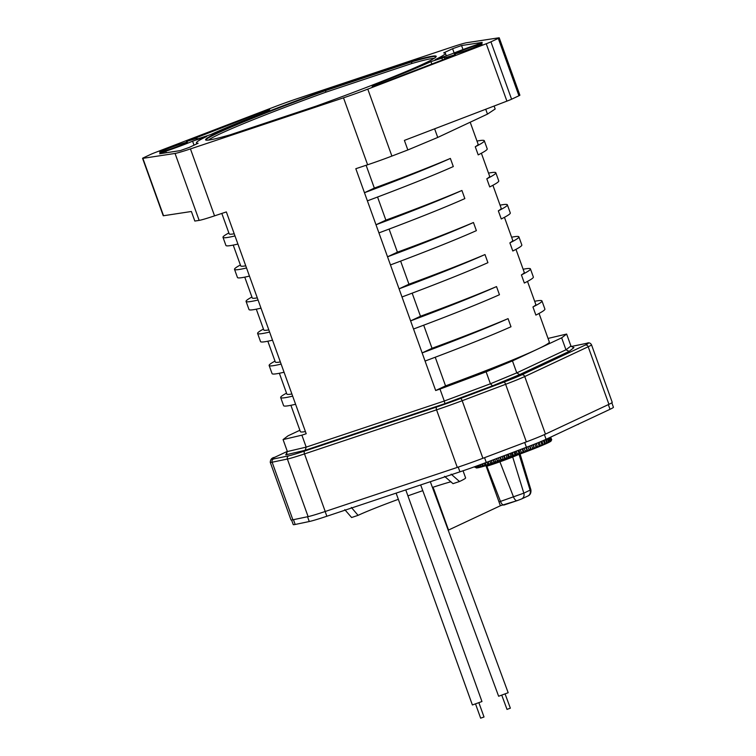 <?xml version="1.0" encoding="UTF-8"?>
<svg xmlns="http://www.w3.org/2000/svg" width="756" height="756" viewBox="0 0 756 756"><rect width="100%" height="100%" fill="white"/><g stroke="black" fill="none" stroke-linecap="round" stroke-linejoin="round"><path stroke-width="1.13" d="M396.116 493.129L472.387 704.97L481.959 701.53L405.774 489.907M480.835 718.105L484.02 716.99L478.926 702.853M561.273 432.167L565.261 430.296M291.589 520.015L293.233 524.588A36.638 1.71 -19.8 0 0 295.18 524.466L309.261 521.527A36.638 1.71 -19.8 0 0 326.857 516.244L459.931 471.829A36.638 1.71 -19.8 0 0 486.278 462.445L526.422 447.287A36.638 1.71 -19.8 0 0 546.078 439.293L610.026 409.298A36.638 1.71 -19.8 0 0 613.428 407.257L611.821 402.806M451.143 474.144L459.497 481.515A63.608 2.977 -19.8 0 0 465.601 477.877L463.05 470.78M448.204 530.183L500.387 505.745L485.947 465.649M448.535 530.069L433.906 489.415A2.542 1.143 71.5 0 0 432.46 487.507M351.36 507.446L358.079 515.356L351.606 517.52L344.783 509.648M459.497 481.515L453.024 483.67L444.556 476.346M432.432 487.44A55.972 2.618 160.2 0 1 451.001 481.742M358.079 515.356A55.972 2.618 160.2 0 1 398.346 499.319M407.919 495.86A55.972 2.618 160.2 0 1 422.774 490.672M576.431 425.061L577.934 424.352M577.99 424.541L579.039 423.832M420.667 484.936L498.629 696.248L508.174 692.723L430.325 481.714M507.182 709.317L510.357 708.174L505.14 694.065M457.295 467.416A35.617 1.663 -19.8 0 0 482.904 458.287L526.356 441.882A35.617 1.663 -19.8 0 0 545.463 434.114L608.93 404.337A35.617 1.663 -19.8 0 0 612.228 402.353L591.504 344.783A35.617 1.663 160.2 0 1 588.196 346.758L524.74 376.535A35.617 1.663 160.2 0 1 505.622 384.303L462.181 400.708A35.617 1.663 160.2 0 1 436.562 409.837L304.498 453.912A35.617 1.663 160.2 0 1 287.384 459.043L272.141 462.218A35.617 1.663 160.2 0 1 270.261 462.341C270.431 459.412 271.886 457.739 274.636 457.333A2.542 2.268 64.9 0 1 274.863 457.248A33.075 1.55 160.2 0 0 273.54 458.977A2.542 2.41 78.2 0 0 272.141 462.218L292.874 519.797L308.117 516.622A35.617 1.663 -19.8 0 0 325.222 511.491L457.295 467.416L436.562 409.837A2.542 1.143 -108.5 0 1 436.741 406.955L304.677 451.03A2.542 1.143 71.5 0 0 304.498 453.912L325.222 511.491M270.261 462.341L290.984 519.92A35.617 1.663 -19.8 0 0 292.874 519.797M287.044 453.874L286.486 454.45M285.787 454.838L287.384 451.549L306.189 447.117L305.197 450.264L285.787 454.838M486.117 371.829L490.417 383.783L516.773 372.869L512.464 360.914L486.117 371.829L439.983 389.075L444.292 401.03L306.189 447.117L301.88 435.163L283.075 439.586L287.384 451.549M283.075 439.586L288.055 435.806L299.886 430.258M435.239 357.238L445.549 385.881L435.673 390.512L355.821 168.711L367.614 164.78A30.533 1.427 -19.8 0 0 391.891 156.076L407.843 149.962L404.394 140.399L506.907 101.134A10.178 0.472 -19.8 0 0 511.595 99.216L518.937 95.766A10.178 0.472 -19.8 0 0 519.882 95.199L499.225 37.809A10.178 0.472 160.2 0 0 498.932 37.8L466.745 42.705A30.533 1.427 160.2 0 0 451.351 47.241L298.289 98.318A30.533 1.427 160.2 0 0 274.003 107.021L155.556 152.4A10.178 0.472 160.2 0 0 150.869 154.319L143.517 157.768A10.178 0.472 160.2 0 0 142.572 158.335A10.178 0.472 160.2 0 0 142.865 158.344L163.532 215.734L191.381 211.491L194.831 221.054L199.159 220.393A30.533 1.427 -19.8 0 0 214.553 215.857L226.346 211.926L306.199 433.727L301.88 435.163M548.043 338.433L566.631 334.058L570.931 346.012L573.624 347.647M566.631 334.058L561.661 337.837L565.96 349.792L569.145 351.389L519.627 374.617L516.773 372.869L565.96 349.792L570.931 346.012M512.464 360.914L561.661 337.837M499.225 37.809A10.178 0.472 160.2 0 1 498.28 38.376L490.927 41.826A10.178 0.472 160.2 0 1 486.25 43.753L367.794 89.123A30.533 1.427 160.2 0 1 343.507 97.826L190.446 148.913A30.533 1.427 160.2 0 1 175.052 153.44L142.865 158.344M435.673 390.512L439.983 389.075M455.405 54.574A25.439 1.191 160.2 0 1 444.339 57.503A25.439 1.191 160.2 0 1 444.481 57.295L430.948 61.623A132.291 6.19 160.2 0 1 381.534 82.045L372.141 86.515L378.907 84.313L455.537 54.952M482.177 42.393L461.557 45.54L452.598 48.705L443.677 52.892A132.291 6.19 160.2 0 1 445.369 53.26A132.291 6.19 160.2 0 1 435.097 59.677L451.389 54.054A25.439 1.191 160.2 0 1 475.996 44.916L482.215 42.497M186.033 143.082A14.751 0.69 -19.8 0 0 187.403 142.26A14.751 0.69 -19.8 0 0 176.488 145.473A14.751 0.69 -19.8 0 0 161 151.436A14.751 0.69 -19.8 0 0 159.629 152.258A14.751 0.69 -19.8 0 0 170.544 149.045A14.751 0.69 -19.8 0 0 186.033 143.082M480.797 44.708A14.751 0.69 -19.8 0 0 482.167 43.886A14.751 0.69 -19.8 0 0 471.253 47.099A14.751 0.69 -19.8 0 0 455.764 53.062A14.751 0.69 -19.8 0 0 454.394 53.884A14.751 0.69 -19.8 0 0 465.309 50.671A14.751 0.69 -19.8 0 0 480.797 44.708M186.392 141.57A25.439 1.191 160.2 0 1 197.458 138.641A25.439 1.191 160.2 0 1 196.73 139.227L210.848 134.521A132.291 6.19 160.2 0 1 260.262 114.109L269.656 109.639L262.899 111.841L186.392 141.57M189.198 147.439L198.119 143.253A132.291 6.19 160.2 0 1 196.428 142.884A132.291 6.19 160.2 0 1 206.7 136.467L192.582 141.174A25.439 1.191 160.2 0 1 165.8 151.228L159.62 153.751L180.24 150.614L189.198 147.439M316.358 106.048A132.291 6.19 -19.8 0 0 423.936 63.684A132.291 6.19 -19.8 0 0 436.203 56.322A132.291 6.19 -19.8 0 0 411.755 61.293L325.439 90.096A132.291 6.19 -19.8 0 0 217.86 132.461A132.291 6.19 -19.8 0 0 205.594 139.822A132.291 6.19 -19.8 0 0 230.041 134.851L316.358 106.048M290.899 405.301L300.378 431.638A132.291 6.19 -19.8 0 0 305.424 431.572M279.361 373.266L286.845 394.046A132.291 6.19 -19.8 0 0 291.892 393.98M267.832 341.221L275.316 362.011A132.291 6.19 -19.8 0 0 280.353 361.944M256.293 309.176L263.778 329.966A132.291 6.19 -19.8 0 0 268.824 329.899M244.755 277.14L252.239 297.93A132.291 6.19 -19.8 0 0 257.286 297.864M233.226 245.095L240.71 265.885A132.291 6.19 -19.8 0 0 245.747 265.819M221.82 213.428L229.172 233.84A132.291 6.19 -19.8 0 0 234.218 233.784M234.993 235.929A152.646 7.144 160.2 0 1 223.001 237.327A152.646 7.144 160.2 0 1 228.851 232.952M223.001 237.327L225.921 245.454A152.646 7.144 -19.8 0 0 237.913 244.056M246.522 267.974A152.646 7.144 160.2 0 1 234.53 269.363A152.646 7.144 160.2 0 1 240.38 264.987M234.53 269.363L237.46 277.499A152.646 7.144 -19.8 0 0 249.452 276.101M258.061 300.009A152.646 7.144 160.2 0 1 246.069 301.408A152.646 7.144 160.2 0 1 251.918 297.032M246.069 301.408L248.998 309.535A152.646 7.144 -19.8 0 0 260.99 308.146M269.599 332.054A152.646 7.144 160.2 0 1 257.607 333.453A152.646 7.144 160.2 0 1 263.457 329.068M257.607 333.453L260.527 341.58A152.646 7.144 -19.8 0 0 272.519 340.181M281.128 364.09A152.646 7.144 160.2 0 1 269.136 365.488A152.646 7.144 160.2 0 1 274.995 361.113M269.136 365.488L272.065 373.615A152.646 7.144 -19.8 0 0 284.058 372.226M292.666 396.135A152.646 7.144 160.2 0 1 280.674 397.533A152.646 7.144 160.2 0 1 286.524 393.148M280.674 397.533L283.604 405.66A152.646 7.144 -19.8 0 0 295.596 404.262M142.572 158.335L163.23 215.725A10.178 0.472 -19.8 0 0 163.532 215.734M494.112 106.038L495.18 108.996L487.478 114.109L437.733 137.441L434.634 128.822M407.843 149.962L437.733 137.441M485.73 109.251L487.478 114.109M476.998 141.089A152.646 7.144 160.2 0 1 484.294 140.739A152.646 7.144 160.2 0 1 475.269 146.758A132.291 6.19 -19.8 0 0 478.123 144.216L470.194 122.217M445.549 385.881A132.291 6.19 -19.8 0 0 537.062 349.376A132.291 6.19 -19.8 0 0 549.328 342.014L539.047 313.447M534.672 301.294A152.646 7.144 160.2 0 1 541.967 300.945L544.896 309.072A152.646 7.144 -19.8 0 1 535.872 315.091L532.942 306.964A132.291 6.19 -19.8 0 0 535.796 304.422L527.508 281.412M523.133 269.259A152.646 7.144 160.2 0 1 530.438 268.9L533.358 277.027A152.646 7.144 -19.8 0 1 524.333 283.046L521.413 274.919A132.291 6.19 -19.8 0 0 524.258 272.377L515.979 249.367M511.604 237.214A152.646 7.144 160.2 0 1 518.899 236.855L521.829 244.991A152.646 7.144 -19.8 0 1 512.804 251.011L509.875 242.874A132.291 6.19 -19.8 0 0 512.729 240.342L504.441 217.322M500.066 205.178A152.646 7.144 160.2 0 1 507.361 204.819L510.291 212.946A152.646 7.144 -19.8 0 1 501.266 218.966L498.336 210.839A132.291 6.19 -19.8 0 0 501.19 208.297L492.903 185.286M488.527 173.133A152.646 7.144 160.2 0 1 495.832 172.774L498.752 180.911A152.646 7.144 -19.8 0 1 489.727 186.93L486.807 178.794A132.291 6.19 -19.8 0 0 489.652 176.261L481.374 153.241M484.294 140.739L487.223 148.866A152.646 7.144 -19.8 0 1 478.198 154.886L475.269 146.758M374.343 188.083A132.291 6.19 -19.8 0 0 450.378 158.429A152.646 7.144 160.2 0 1 364.458 192.723L374.343 188.083L366.121 165.271M450.378 158.429L453.307 166.556A152.646 7.144 -19.8 0 1 367.388 200.85M385.872 220.128A132.291 6.19 -19.8 0 0 461.916 190.474A152.646 7.144 160.2 0 1 375.997 224.759L385.872 220.128L377.556 197.032M461.916 190.474L464.845 198.601A152.646 7.144 -19.8 0 1 378.926 232.895M397.41 252.173A132.291 6.19 -19.8 0 0 473.454 222.51A152.646 7.144 160.2 0 1 387.535 256.804L397.41 252.173L389.094 229.068M473.454 222.51L476.384 230.646A152.646 7.144 -19.8 0 1 390.455 264.931M408.949 284.209A132.291 6.19 -19.8 0 0 484.983 254.555A152.646 7.144 160.2 0 1 399.064 288.839L408.949 284.209L400.633 261.113M484.983 254.555L487.913 262.682A152.646 7.144 -19.8 0 1 401.994 296.976M420.478 316.254A132.291 6.19 -19.8 0 0 496.522 286.59A152.646 7.144 160.2 0 1 410.602 320.884L420.478 316.254L412.162 293.158M496.522 286.59L499.451 294.727A152.646 7.144 -19.8 0 1 413.532 329.011M432.016 348.289A132.291 6.19 -19.8 0 0 508.06 318.635A152.646 7.144 160.2 0 1 422.141 352.929L432.016 348.289L423.7 325.193M508.06 318.635L510.99 326.762A152.646 7.144 -19.8 0 1 425.061 361.056M495.832 172.774A152.646 7.144 160.2 0 1 486.807 178.794M507.361 204.819A152.646 7.144 160.2 0 1 498.336 210.839M518.899 236.855A152.646 7.144 160.2 0 1 509.875 242.874M530.438 268.9A152.646 7.144 160.2 0 1 521.413 274.919M541.967 300.945A152.646 7.144 160.2 0 1 532.942 306.964M381.941 83.151L381.534 82.045M430.948 61.623L431.818 64.043M192.582 141.174L194.027 145.171M325.439 90.096L325.609 90.578L411.925 61.775L411.755 61.293M436.184 56.596A132.291 6.19 160.2 0 0 411.925 61.775L411.5 63.608A130.769 6.124 160.2 0 1 434.133 58.373M208.505 140.087A130.769 6.124 160.2 0 1 219.845 133.944A130.769 6.124 160.2 0 1 325.827 92.194L325.609 90.578A132.291 6.19 160.2 0 0 218.03 132.943A132.291 6.19 160.2 0 0 205.783 140.03M444.925 403.638L492.553 385.834L490.417 383.783L444.292 401.03L444.925 403.638L305.197 450.264M573.946 347.599L569.145 351.389M547.278 443.129L547.542 443.035A39.813 1.862 -19.8 0 0 548.809 442.411L549.858 440.909L548.809 438.017M549.3 437.781L550.34 440.644L549.971 441.806L550.888 440.323L549.877 437.516M550.207 437.365L551.2 440.124L550.727 441.324L551.511 439.897L550.548 437.204M550.699 437.129L551.653 439.756L551.077 440.994A39.813 1.862 -19.8 0 1 550.812 441.268M551.719 439.605L551.71 439.576A40.833 1.909 -19.8 0 0 551.7 439.548A40.833 1.909 -19.8 0 1 551.719 439.605L551.096 440.956M549.026 442.307A39.813 1.862 -19.8 0 0 549.971 441.806M550.113 441.721A39.813 1.862 -19.8 0 0 550.727 441.324M474.702 466.707L476.242 467.917A39.813 1.862 -19.8 0 0 476.252 467.926L476.261 467.926M474.834 466.66L476.299 467.945A39.813 1.862 -19.8 0 0 476.724 467.964L476.8 467.936M475.401 466.452L476.838 467.955A39.813 1.862 -19.8 0 0 477.594 467.851L477.745 467.803M476.384 466.102L477.773 467.822A39.813 1.862 -19.8 0 0 478.86 467.595L479.077 467.52M477.764 465.601L479.096 467.539A39.813 1.862 -19.8 0 0 480.514 467.189L480.788 467.095M479.531 464.959L480.807 467.113A39.813 1.862 -19.8 0 0 482.526 466.641L482.857 466.528M481.666 464.175L482.876 466.546A39.813 1.862 -19.8 0 0 484.88 465.961L485.267 465.828A39.813 1.862 -19.8 0 0 487.544 465.157L487.979 464.997M486.921 462.2L487.989 465.016A39.813 1.862 -19.8 0 0 490.502 464.231L490.984 464.08A39.813 1.862 -19.8 0 0 493.706 463.201L494.235 463.031A39.813 1.862 -19.8 0 0 497.127 462.077L497.684 461.888A39.813 1.862 -19.8 0 0 500.737 460.858L501.322 460.659A39.813 1.862 -19.8 0 0 504.488 459.572L505.084 459.365A39.813 1.862 -19.8 0 0 508.334 458.23L508.949 458.013A39.813 1.862 -19.8 0 0 512.237 456.851L512.861 456.624A39.813 1.862 -19.8 0 0 516.159 455.433L516.773 455.216A39.813 1.862 -19.8 0 0 520.052 454.016L520.667 453.789A39.813 1.862 -19.8 0 0 523.88 452.589L524.475 452.371A39.813 1.862 -19.8 0 0 527.584 451.19L528.16 450.973A39.813 1.862 -19.8 0 0 531.147 449.829L531.695 449.622A39.813 1.862 -19.8 0 0 534.511 448.516L535.021 448.308A39.813 1.862 -19.8 0 0 537.648 447.259L538.121 447.07A39.813 1.862 -19.8 0 0 540.521 446.087L540.956 445.908A39.813 1.862 -19.8 0 0 543.101 445.01L543.479 444.84A39.813 1.862 -19.8 0 0 545.36 444.027L545.69 443.885A39.813 1.862 -19.8 0 0 547.268 443.158L546.352 439.17M549.858 440.909A40.833 1.909 -19.8 0 0 550.34 440.644M475.023 466.594L476.724 467.964M475.76 466.329L476.11 467.274L477.594 467.851M476.913 465.913L477.32 467.038L478.86 467.595M478.463 465.346L478.926 466.66L480.514 467.189M480.381 464.647L480.92 466.131L482.526 466.641M482.659 463.806L483.254 465.46L484.88 465.961M485.276 465.847L484.142 463.248M485.267 462.833L485.928 464.666L487.544 465.157M489.879 461.084L490.946 464.071M488.178 461.736L488.896 463.74L490.502 464.231M490.984 464.08L489.992 461.047M493.016 459.903L494.15 463.041M491.353 460.536L492.137 462.7L493.706 463.201M494.235 463.031L493.309 459.79M496.38 458.637L497.552 461.907M494.764 459.242L495.605 461.566L497.127 462.077M497.684 461.888L496.843 458.457M499.914 457.295L501.143 460.697A21.858 1.021 -19.8 0 1 501.096 460.716M498.374 457.881L499.262 460.338L500.737 460.858M501.322 460.659L500.557 457.059M503.6 455.906L504.866 459.421M502.154 456.454L503.08 459.034L504.488 459.572M505.084 459.365L504.403 455.603M507.38 454.479L508.684 458.089M506.038 454.98L507.011 457.673L508.334 458.23M508.949 458.013L509.327 456.851L508.344 454.11M511.226 453.024L512.559 456.719M510.007 453.487L511.009 456.255L512.237 456.851M512.861 456.624L513.343 455.424L512.332 452.608M515.091 451.568L516.442 455.32M514.004 451.975L515.025 454.819L516.159 455.433M516.773 455.216L517.359 453.969L516.329 451.096M518.928 450.113L520.298 453.902M517.992 450.472L519.032 453.354L520.052 454.016M520.667 453.789L521.338 452.504L520.289 449.603M522.708 448.686L524.078 452.504M521.923 448.988L523.88 452.589M524.475 452.371L525.222 451.058L524.163 448.138M526.374 447.306L527.745 451.115M525.751 447.543L527.584 451.19M528.16 450.973L528.973 449.631L527.924 446.72M529.89 445.964L531.26 449.763M529.436 446.135L531.147 449.829M531.695 449.622L532.555 448.251L531.506 445.341M533.216 444.679L534.577 448.469M532.942 444.783L534.511 448.516M535.021 448.308L535.919 446.928L534.879 444.018M536.306 443.451L537.667 447.231M536.212 443.488L537.648 447.259M538.121 447.07L539.047 445.671L537.998 442.77M539.217 442.269L540.521 446.087M540.956 445.908L541.882 444.5L540.842 441.599M541.929 441.135L543.101 445.01M543.479 444.84L544.414 443.422L543.366 440.521M544.32 440.096L545.36 444.027M545.69 443.885L546.597 442.458L545.548 439.548M547.542 443.035L548.421 441.617L547.363 438.697M548.421 441.617A40.833 1.909 -19.8 0 0 549.064 441.306L548.809 442.411M548.015 438.385L549.064 441.306M546.597 442.458A40.833 1.909 -19.8 0 0 547.401 442.099M544.414 443.422A40.833 1.909 -19.8 0 0 545.369 443.007M541.882 444.5A40.833 1.909 -19.8 0 0 542.978 444.037M539.047 445.671A40.833 1.909 -19.8 0 0 540.266 445.171M535.919 446.928A40.833 1.909 -19.8 0 0 537.261 446.39M532.555 448.251A40.833 1.909 -19.8 0 0 533.991 447.684M528.973 449.631A40.833 1.909 -19.8 0 0 530.485 449.055M525.222 451.058A40.833 1.909 -19.8 0 0 526.8 450.463M521.338 452.504A40.833 1.909 -19.8 0 0 522.972 451.899M517.359 453.969A40.833 1.909 -19.8 0 0 519.032 453.354M513.343 455.424A40.833 1.909 -19.8 0 0 515.025 454.819M509.327 456.851A40.833 1.909 -19.8 0 0 511.009 456.255M505.358 458.249A40.833 1.909 -19.8 0 0 507.011 457.673M501.474 459.591A40.833 1.909 -19.8 0 0 503.08 459.034M497.713 460.858A40.833 1.909 -19.8 0 0 499.262 460.338M494.131 462.048A40.833 1.909 -19.8 0 0 495.605 461.566M490.748 463.154A40.833 1.909 -19.8 0 0 492.137 462.7M487.62 464.137A40.833 1.909 -19.8 0 0 488.896 463.74M484.776 465.016A40.833 1.909 -19.8 0 0 485.928 464.666M482.233 465.762A40.833 1.909 -19.8 0 0 483.254 465.46M480.041 466.367A40.833 1.909 -19.8 0 0 480.92 466.131M478.208 466.839A40.833 1.909 -19.8 0 0 478.926 466.66M476.762 467.161A40.833 1.909 -19.8 0 0 477.32 467.038M486.855 466.216L500.472 501.408L523.823 493.158A5.084 4.545 64.9 0 1 521.583 498.951L517.142 500.652A5.084 2.277 -108.5 0 1 513.551 497.042L499.914 461.812M498.998 501.889L500.472 501.408A5.084 2.277 71.5 0 0 504.063 505.008A5.084 2.277 71.5 0 0 504.176 504.97L517.019 500.68M521.149 499.13L517.246 500.604A5.084 2.277 -108.5 0 1 517.142 500.652L500.377 505.717M512.7 457.011L523.823 493.158L530.873 489.756L520.081 454.006M530.873 489.756C531.553 495 527.754 496.078 527.868 496.012A5.084 4.545 -115.1 0 0 530.107 490.209L519.079 454.375M492.005 464.553A21.196 0.992 -19.8 0 0 518.191 454.696M486.221 466.405A21.196 0.992 -19.8 0 0 491.967 464.562L486.221 466.405M486.013 465.828A21.858 1.021 -19.8 0 0 491.504 464.052A21.858 1.021 -19.8 0 0 500.264 461.018M526.422 447.287L524.702 442.506M484.558 457.663L486.278 462.445M325.156 511.51L326.857 516.244M459.931 471.829L458.23 467.095M309.261 521.527L307.541 516.745M293.451 519.674L295.18 524.466M610.026 409.298L608.344 404.611M544.396 434.605L546.078 439.293M433.906 489.415L433.245 489.642M571.252 346.541A2.542 2.41 78.2 0 1 571.593 346.437L571.196 346.531A33.075 1.55 160.2 0 1 571.252 346.541L586.495 343.366A33.075 1.55 160.2 0 1 585.182 345.095L521.716 374.863A33.075 1.55 160.2 0 1 503.968 382.073L460.527 398.488A2.542 0.803 69.3 0 1 462.181 400.708L482.904 458.287M526.356 441.882L505.622 384.303A2.542 0.803 -110.7 0 0 503.968 382.073M521.716 374.863A2.542 2.268 64.9 0 1 524.74 376.535L545.463 434.114M608.93 404.337L588.196 346.758A2.542 2.268 -115.1 0 0 585.182 345.095M308.117 516.622L287.384 459.043A2.542 2.41 -101.8 0 1 288.783 455.802L273.54 458.977M304.677 451.03A33.075 1.55 160.2 0 1 288.783 455.802M274.419 457.456A2.542 2.268 64.9 0 1 274.636 457.333L287.327 451.389L274.863 457.248M586.495 343.366A2.542 2.41 -101.8 0 1 586.836 343.262L571.593 346.437M460.527 398.488A33.075 1.55 160.2 0 1 436.741 406.955M492.553 385.834L519.627 374.617M367.614 164.78L343.507 97.826M190.446 148.913L214.553 215.857M199.159 220.393L175.052 153.44M506.907 101.134L486.25 43.753M367.794 89.123L391.891 156.076M490.927 41.826L511.595 99.216M518.937 95.766L498.28 38.376M442.496 59.951L441.797 58.004M461.557 45.54L463.003 49.546M454.129 52.948L452.598 48.705M263.211 112.72L262.899 111.841M165.8 151.228L166.339 152.731M411.5 63.608L325.827 92.194M518.229 454.687L491.986 464.553M527.868 496.012L521.583 498.951M480.665 718.2L475.581 704.063M507.011 709.412L501.804 695.293M591.504 344.783C590.37 342.884 588.82 342.373 586.836 343.262M444.897 59.034L444.339 57.503M446.333 55.925L445.369 53.26M196.787 143.886L196.428 142.884M474.683 466.717L474.872 467.246"/></g></svg>
